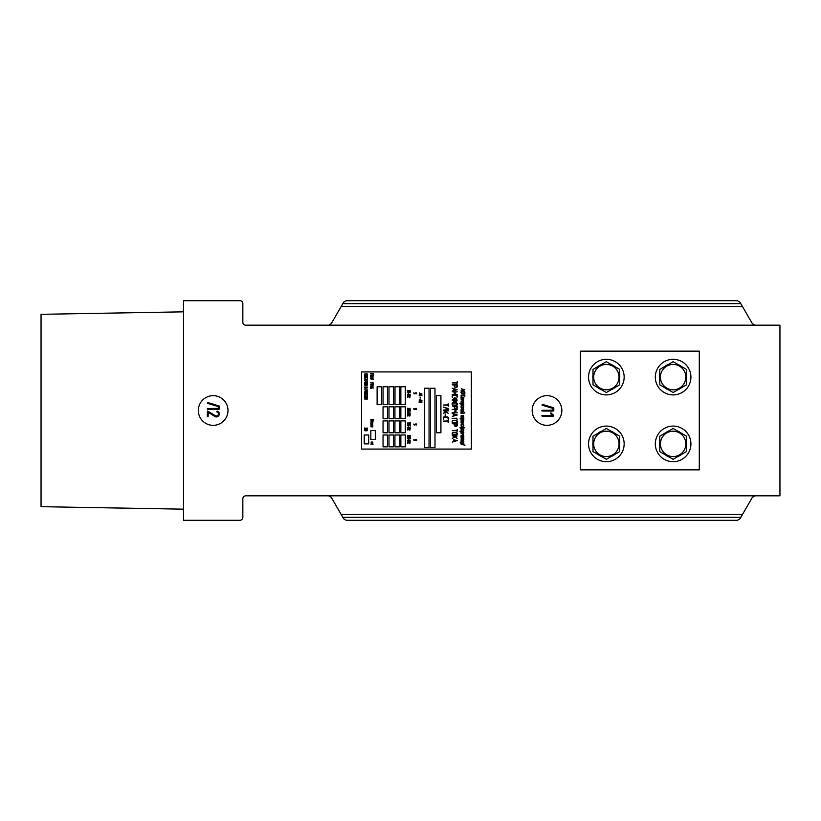 <?xml version="1.0" encoding="UTF-8"?>
<svg xmlns="http://www.w3.org/2000/svg" width="821" height="821" viewBox="0 0 821 821"><rect width="100%" height="100%" fill="white"/><g stroke="black" fill="none" stroke-linecap="round" stroke-linejoin="round"><path stroke-width="1.23" d="M779.95 495.812L245.807 495.812A2.966 2.966 0 0 0 242.842 498.778L242.842 517.333A2.966 2.966 0 0 1 239.865 520.298L183.494 520.298L183.494 300.702L239.865 300.702A2.966 2.966 0 0 1 242.842 303.667L242.842 322.222A2.966 2.966 0 0 0 245.807 325.188L779.95 325.188L779.95 495.812M561.841 410.5A14.84 14.84 0 0 0 539.582 397.651A14.84 14.84 0 0 0 539.582 423.349A14.84 14.84 0 0 0 561.841 410.5M228.002 410.5A14.84 14.84 0 0 0 205.743 397.651A14.84 14.84 0 0 0 205.743 423.349A14.84 14.84 0 0 0 228.002 410.5M740.829 517.333L342.809 517.333L343.66 518.81L346.236 520.298L737.402 520.298L739.978 518.81L752.395 497.3L754.961 495.812M342.809 517.333L331.243 497.3L328.667 495.812M341.177 306.5L343.66 302.19L346.236 300.702L737.402 300.702L739.978 302.19L742.461 306.5L341.177 306.5L331.243 323.7L328.667 325.188M742.461 306.5L752.395 323.7L754.961 325.188M742.461 514.5L341.177 514.5M183.494 311.836L41.05 314.32L41.05 506.68L183.494 509.164M542.096 410.993A0.564 0.564 0 0 0 542.281 411.034L553.364 411.034A0.647 0.647 0 0 0 553.57 411.003L553.775 410.787A0.636 0.636 0 0 0 553.795 410.613L553.795 408.129A0.523 0.523 0 0 0 553.775 407.986L553.631 407.791A0.534 0.534 0 0 0 553.498 407.729L542.424 404.394L542.014 405.112A0.605 0.605 0 0 0 542.168 405.194L552.933 408.437L552.933 410.202L541.963 410.326A2.915 2.915 0 0 0 541.911 410.438A1.211 1.211 0 0 0 541.881 410.51L541.86 410.613A0.595 0.595 0 0 0 541.87 410.705L542.096 410.993M542.086 416.134A0.575 0.575 0 0 0 542.281 416.165L553.57 416.134L553.703 415.457L551.117 412.973A2.401 2.401 0 0 0 550.891 412.86L550.419 413.425L552.348 415.344L541.952 415.467A2.915 2.915 0 0 0 541.901 415.57A1.211 1.211 0 0 0 541.881 415.642L541.85 415.754A0.585 0.585 0 0 0 541.86 415.847L542.086 416.134M207.518 403.306A0.605 0.605 0 0 0 207.672 403.378L218.437 406.621L218.437 408.386L207.467 408.509A2.915 2.915 0 0 0 207.415 408.622A1.211 1.211 0 0 0 207.385 408.694L207.364 408.807A0.595 0.595 0 0 0 207.364 408.899L207.6 409.186A0.564 0.564 0 0 0 207.785 409.217L218.868 409.217A0.647 0.647 0 0 0 219.074 409.186L219.269 408.971A0.636 0.636 0 0 0 219.299 408.807L219.299 406.313A0.523 0.523 0 0 0 219.279 406.169L219.135 405.985A0.534 0.534 0 0 0 219.002 405.913L207.929 402.577L207.518 403.306M207.364 411.454L207.364 416.432L207.949 416.811A0.564 0.564 0 0 0 208.113 416.688L208.226 412.234L214.63 416.36A4.762 4.762 0 0 0 215.605 416.801A2.504 2.504 0 0 0 217.698 416.565A3.233 3.233 0 0 0 218.838 415.447A3.058 3.058 0 0 0 219.269 413.384A2.545 2.545 0 0 0 218.222 411.68A3.695 3.695 0 0 0 217.278 411.208L216.713 411.619A1.026 1.026 0 0 0 216.785 411.844L216.867 411.926A0.554 0.554 0 0 0 216.99 411.988A3.52 3.52 0 0 1 217.555 412.275A1.919 1.919 0 0 1 218.273 414.677A2.586 2.586 0 0 1 217.678 415.539A2.073 2.073 0 0 1 215.738 415.97L207.651 411.075A0.544 0.544 0 0 0 207.497 411.167L207.364 411.454M580.385 469.848L699.276 469.848L699.276 351.152L580.385 351.152L580.385 469.848M624.155 377.116A17.805 17.805 0 0 0 597.452 361.692A17.805 17.805 0 0 0 597.452 392.53A17.805 17.805 0 0 0 624.155 377.116M690.923 377.116A17.805 17.805 0 0 0 664.22 361.692A17.805 17.805 0 0 0 664.22 392.53A17.805 17.805 0 0 0 690.923 377.116M619.629 379.579L619.711 377.968M619.711 376.264L619.824 376.264A13.505 13.505 0 0 0 619.711 375.115M614.755 366.546A13.505 13.505 0 0 0 611.296 364.555M601.403 364.555A13.505 13.505 0 0 0 597.945 366.546M592.998 375.115A13.505 13.505 0 0 0 592.998 379.107M597.945 387.686A13.505 13.505 0 0 0 601.403 389.677M611.296 389.677A13.505 13.505 0 0 0 614.755 387.686M686.397 379.579L686.479 377.968M686.479 376.264L686.592 376.264A13.505 13.505 0 0 0 686.479 375.115M681.522 366.546A13.505 13.505 0 0 0 678.074 364.555M668.171 364.555A13.505 13.505 0 0 0 664.712 366.546M659.766 375.115A13.505 13.505 0 0 0 659.766 379.107M664.712 387.686A13.505 13.505 0 0 0 668.171 389.677M678.074 389.677A13.505 13.505 0 0 0 681.522 387.686M673.117 364.432A12.684 12.684 0 0 1 684.109 383.458A12.684 12.684 0 0 1 662.137 383.458A12.684 12.684 0 0 1 673.117 364.432M686.479 384.823L673.117 392.53L659.766 384.823L659.766 369.409L673.117 361.692L686.479 369.409L686.479 384.823M606.35 364.432A12.684 12.684 0 0 1 617.341 383.458A12.684 12.684 0 0 1 595.369 383.458A12.684 12.684 0 0 1 606.35 364.432M619.711 384.823L606.35 392.53L592.998 384.823L592.998 369.409L606.35 361.692L619.711 369.409L619.711 384.823M361.538 449.077L471.336 449.077L471.336 371.923L361.538 371.923L361.538 449.077M370.835 439.512L375.289 439.512L375.289 430.604L370.835 430.604L370.835 439.512M364.237 443.884L368.691 443.884L368.691 434.986L364.237 434.986L364.237 443.884M387.502 446.85L387.502 434.986L383.048 434.986L383.048 446.85L387.502 446.85M387.502 432.759L387.502 420.886L383.048 420.886L383.048 432.759L387.502 432.759M387.502 418.659L387.502 406.795L383.048 406.795L383.048 418.659L387.502 418.659M394.922 418.659L399.375 418.659L399.375 406.795L394.922 406.795L394.922 418.659M393.433 418.659L393.433 406.795L388.99 406.795L388.99 418.659L393.433 418.659M393.433 432.759L393.433 420.886L388.99 420.886L388.99 432.759L393.433 432.759M399.375 432.759L399.375 420.886L394.922 420.886L394.922 432.759L399.375 432.759M393.433 446.85L393.433 434.986L388.99 434.986L388.99 446.85L393.433 446.85M399.375 446.85L399.375 434.986L394.922 434.986L394.922 446.85L399.375 446.85M405.307 446.85L405.307 434.986L400.853 434.986L400.853 446.85L405.307 446.85M405.307 432.759L405.307 420.886L400.853 420.886L400.853 432.759L405.307 432.759M405.307 418.659L405.307 406.795L400.853 406.795L400.853 418.659L405.307 418.659M381.57 404.568L381.57 386.763L377.116 386.763L377.116 404.568L381.57 404.568M387.502 404.568L387.502 386.763L383.048 386.763L383.048 404.568L387.502 404.568M393.433 404.568L393.433 386.763L388.99 386.763L388.99 404.568L393.433 404.568M399.437 404.568L399.437 386.763L394.983 386.763L394.983 404.568L399.437 404.568M405.307 404.568L405.307 386.763L400.853 386.763L400.853 404.568L405.307 404.568M436.464 432.759L440.918 432.759L440.918 395.66L436.464 395.66L436.464 432.759M424.59 447.589L429.044 447.589L429.044 388.241L424.59 388.241L424.59 447.589M430.532 447.589L434.986 447.589L434.986 388.241L430.532 388.241L430.532 447.589M408.376 425.699L408.427 426.438L408.376 425.699M408.376 438.753L408.427 439.492L408.376 438.753M408.376 393.156L408.458 393.906L408.376 393.156M408.376 411.557L408.427 412.286L408.376 411.557M420.075 396.974L420.157 398.093L420.075 396.974M407.452 411.126L410.264 411.116L407.462 411.095M407.452 394.716L410.264 394.696L407.462 394.675M407.452 392.736L410.264 392.715L407.452 392.725M407.452 390.611L410.264 390.601L407.473 390.57M407.452 425.278L410.264 425.247L407.452 425.257M407.452 438.332L410.264 438.322L407.462 438.291M408.776 427.464A0.78 0.78 0 0 0 408.92 427.402L408.991 427.341A0.862 0.862 0 0 0 409.207 427.433L409.658 427.464A1.078 1.078 0 0 0 409.997 427.413L410.264 426.91L409.874 427.331A0.708 0.708 0 0 1 409.669 427.361L409.463 427.361A0.708 0.708 0 0 1 409.248 427.32L408.673 427.382A0.739 0.739 0 0 1 408.458 427.413L408.058 427.413A0.749 0.749 0 0 1 407.821 427.372L407.544 427.361A0.554 0.554 0 0 0 407.739 427.474A1.108 1.108 0 0 0 408.058 427.515L408.458 427.515A1.057 1.057 0 0 0 408.776 427.464M408.776 423.082A0.78 0.78 0 0 0 408.92 423.02L408.991 422.959A0.862 0.862 0 0 0 409.207 423.051L409.658 423.082A1.078 1.078 0 0 0 409.997 423.031L410.202 422.487L409.874 422.948A0.708 0.708 0 0 1 409.669 422.979L409.463 422.979A0.708 0.708 0 0 1 409.248 422.938L408.673 423A0.739 0.739 0 0 1 408.458 423.031L408.058 423.031A0.749 0.749 0 0 1 407.821 422.989L407.544 422.989A0.554 0.554 0 0 0 407.739 423.092A1.108 1.108 0 0 0 408.058 423.133L408.458 423.133A1.057 1.057 0 0 0 408.776 423.082M419.151 395.342L421.973 395.322L421.286 394.768L421.625 395.26L419.151 395.342M407.462 429.291L407.493 430.019L407.647 429.414L409.166 429.958A2.053 2.053 0 0 0 409.289 429.999A1.129 1.129 0 0 0 410.069 429.906L410.018 429.342A1.293 1.293 0 0 0 409.792 429.28L409.71 429.383A1.088 1.088 0 0 1 409.895 429.434L409.843 429.876A0.575 0.575 0 0 1 409.576 429.927L407.462 429.291M407.462 442.488L407.493 443.217L407.647 442.611L409.166 443.155A2.053 2.053 0 0 0 409.289 443.196A1.129 1.129 0 0 0 410.069 443.104L410.018 442.55A1.293 1.293 0 0 0 409.792 442.478L409.71 442.581A1.088 1.088 0 0 1 409.895 442.642L409.843 443.073A0.575 0.575 0 0 1 409.576 443.124L407.462 442.488M407.462 396.471L407.493 397.2L407.647 396.594L409.166 397.138A2.053 2.053 0 0 0 409.289 397.179A1.129 1.129 0 0 0 410.069 397.087L410.018 396.522A1.293 1.293 0 0 0 409.792 396.461L409.71 396.564A1.088 1.088 0 0 1 409.895 396.615L409.843 397.056A0.575 0.575 0 0 1 409.576 397.107L407.462 396.471M407.462 415.282L407.514 416.021L407.647 415.416L409.166 415.96A2.053 2.053 0 0 0 409.289 415.99A1.129 1.129 0 0 0 410.069 415.898L410.018 415.344A1.293 1.293 0 0 0 409.792 415.272L409.71 415.375A1.088 1.088 0 0 1 409.895 415.436L409.843 415.867A0.575 0.575 0 0 1 409.576 415.919L407.462 415.282M407.462 412.737L407.514 413.476L407.647 412.871L409.166 413.415A2.053 2.053 0 0 0 409.289 413.445A1.129 1.129 0 0 0 410.069 413.353L410.018 412.799A1.293 1.293 0 0 0 409.792 412.727L409.72 412.84A1.088 1.088 0 0 1 409.895 412.891L409.843 413.322A0.575 0.575 0 0 1 409.576 413.374L407.462 412.737M407.462 408.222L407.493 408.95L407.647 408.345L409.166 408.889A2.053 2.053 0 0 0 409.289 408.93A1.129 1.129 0 0 0 410.069 408.837L410.018 408.273A1.293 1.293 0 0 0 409.792 408.211L409.71 408.314A1.088 1.088 0 0 1 409.895 408.365L409.843 408.807A0.575 0.575 0 0 1 409.576 408.858L407.462 408.222M408.242 440.651L408.858 440.415L408.253 440.035L410.243 440.159L408.15 439.923L407.462 440.395L408.242 440.651M408.242 436.136L408.837 435.92L408.253 435.52L410.243 435.633L408.068 435.417L407.452 435.879L408.242 436.136M407.473 395.896L410.295 395.886L408.027 395.27L410.213 395.168L407.483 395.178L409.73 395.835L407.483 395.866M407.473 391.802L410.274 391.822L408.027 391.176L410.284 391.124L407.483 391.083L409.73 391.73L407.473 391.802M407.473 414.718L410.284 414.728L408.027 414.092L410.233 413.989L407.483 414L409.73 414.646L407.473 414.687M407.473 410.192L410.295 410.161L408.027 409.566L410.213 409.463L407.565 409.463L409.73 410.131L407.473 410.172M407.473 428.716L410.274 428.736L408.027 428.1L410.284 428.049L407.565 427.987L409.73 428.654L407.473 428.695M407.473 424.334L410.182 424.385L408.027 423.718L410.284 423.667L407.565 423.605L409.73 424.272L407.473 424.334M407.473 441.914L410.295 441.914L408.027 441.298L410.213 441.185L407.483 441.205L409.73 441.852L407.483 441.883M407.473 437.398L410.284 437.408L408.027 436.772L410.233 436.669L407.483 436.68L409.73 437.326L407.473 437.367M413.928 393.67A0.616 0.616 0 0 0 414.389 393.854L414.8 393.854A0.708 0.708 0 0 0 415.262 393.67L416.411 393.023L416.596 393.813L416.514 392.859L415.221 392.879L414.8 393.69L413.815 392.879L413.928 393.67M413.928 440.405A0.616 0.616 0 0 0 414.389 440.59L414.8 440.59A0.708 0.708 0 0 0 415.262 440.405L416.411 439.758L416.596 440.549L416.514 439.594L415.221 439.625L414.8 440.425L413.815 439.615L413.928 440.405M413.928 424.826A0.616 0.616 0 0 0 414.389 425.011L414.8 425.011A0.708 0.708 0 0 0 415.262 424.826L416.411 424.18L416.596 424.97L416.514 424.016L415.221 424.036L414.8 424.847L413.815 424.036L413.928 424.826M413.928 409.248A0.616 0.616 0 0 0 414.389 409.433L414.8 409.433A0.708 0.708 0 0 0 415.262 409.248L416.411 408.601L416.596 409.392L416.514 408.437L415.221 408.458L414.8 409.269L413.815 408.458L413.928 409.248M419.172 401.592L419.172 402.68L419.346 401.787L420.865 402.608A1.601 1.601 0 0 0 420.999 402.67A0.811 0.811 0 0 0 421.778 402.526L421.799 402.506A0.647 0.647 0 0 0 421.932 402.311L421.861 401.797A0.544 0.544 0 0 0 421.491 401.582L421.409 401.736A0.903 0.903 0 0 1 421.584 401.808L421.389 402.547A0.564 0.564 0 0 1 421.286 402.557L419.172 401.592M419.151 394.101L421.973 394.101L419.285 392.859L421.778 394.018L419.162 394.07M419.151 400.884L421.871 400.966L421.973 400.391L419.285 399.642L421.778 400.802L419.151 400.884M364.401 375.32L364.473 376.613L367.398 376.367L367.305 375.618L364.401 375.32M372.436 420.167L373.647 419.459L370.835 419.5L373.196 419.593L372.129 420.167L373.196 420.752L370.866 420.896L373.647 420.886L372.436 420.167M367.203 379.487L364.678 380L367.295 380L367.398 379.425L364.575 378.768L367.203 379.487M365.386 381.58L367.398 381.252L364.678 380.585L365.386 381.58M364.596 397.282L367.315 397.364L365.16 396.369L367.418 396.286L364.606 396.225L366.864 397.2L364.596 397.282M364.596 398.975L367.408 399.027L365.16 398.062L367.418 397.98L364.606 397.918L366.864 398.893L364.596 398.975M364.688 427.946L364.606 429.065L364.781 428.182L366.299 429.003A1.601 1.601 0 0 0 366.423 429.055A0.811 0.811 0 0 0 367.203 428.911L367.223 428.89A0.647 0.647 0 0 0 367.356 428.695L367.285 428.193A0.544 0.544 0 0 0 366.915 427.977L366.843 428.131A0.903 0.903 0 0 1 367.018 428.203L366.813 428.942A0.564 0.564 0 0 1 366.71 428.942L364.688 427.946M364.575 382.586L365.981 382.658L365.981 383.489L364.606 383.633L367.398 383.571L366.187 383.489L366.187 382.658L367.305 382.494L364.575 382.586M373.165 386.075L371.164 385.583L370.445 386.311L373.165 386.075M372.837 382.196L373.062 383.161L370.435 382.771L373.237 383.325L372.837 382.196M373.155 383.889L373.062 384.864L370.435 384.464L373.134 385.049L373.155 383.889M373.062 378.727L370.445 378.779L373.165 379.394L373.062 378.727M364.657 389.842L365.786 390.006L365.92 390.817A0.605 0.605 0 0 0 366.392 391.001L366.792 391.001A0.718 0.718 0 0 0 367.264 390.817L367.295 389.842L364.657 389.842M365.181 429.64A0.698 0.698 0 0 0 364.709 429.824L364.719 430.604A0.616 0.616 0 0 0 365.181 430.789L366.792 430.789A0.718 0.718 0 0 0 367.264 430.604L367.264 429.824A0.626 0.626 0 0 0 366.792 429.64L365.181 429.64M373.257 375.546L373.124 375.238A0.626 0.626 0 0 0 372.652 375.053L371.041 375.053A0.698 0.698 0 0 0 370.569 375.248L370.579 376.028A0.616 0.616 0 0 0 371.041 376.213L372.652 376.213A0.718 0.718 0 0 0 373.124 376.028L373.257 375.546M371.944 387.276L371.041 387.276A0.698 0.698 0 0 0 370.569 387.471L370.579 388.251A0.595 0.595 0 0 0 371.041 388.436L371.451 388.436A0.739 0.739 0 0 0 371.913 388.251L372.046 387.44A0.821 0.821 0 0 1 372.334 387.491A1.991 1.991 0 0 1 372.477 387.543A1.468 1.468 0 0 1 372.775 387.697A0.79 0.79 0 0 1 372.98 387.912L373.247 387.994A1.067 1.067 0 0 0 372.703 387.461A1.611 1.611 0 0 0 371.944 387.276M364.616 385.018L364.719 385.162A0.616 0.616 0 0 0 365.181 385.347L366.792 385.347A0.718 0.718 0 0 0 367.264 385.162L367.264 384.382A0.626 0.626 0 0 0 366.792 384.197L365.181 384.197A0.698 0.698 0 0 0 364.709 384.382L364.616 385.018M366.115 387.902A0.739 0.739 0 0 0 366.587 388.087L367.028 388.056A0.595 0.595 0 0 0 367.223 387.943L367.295 387.019L364.606 387.04L364.616 387.84A0.554 0.554 0 0 0 365.181 388.179L365.581 388.179A0.657 0.657 0 0 0 366.033 388.005L366.115 387.902M367.398 392.038L367.264 391.73A0.626 0.626 0 0 0 366.792 391.545L365.181 391.545A0.698 0.698 0 0 0 364.709 391.74L364.719 392.52A0.616 0.616 0 0 0 365.181 392.695L366.792 392.695A0.718 0.718 0 0 0 367.264 392.51L367.398 392.038M370.435 373.658L373.062 373.74L373.257 374.479L373.237 373.596L370.435 373.637M373.062 377.25L373.124 376.931A0.626 0.626 0 0 0 372.652 376.747L371.041 376.747A0.688 0.688 0 0 0 370.569 376.942L370.538 377.742L371.041 376.911L373.062 377.25M364.616 374.15L364.678 374.797L365.006 374.007L366.977 374.007L367.305 374.797L367.264 373.986A0.626 0.626 0 0 0 366.792 373.801L365.181 373.801A0.688 0.688 0 0 0 364.709 373.996L364.616 374.15M367.059 393.29A0.708 0.708 0 0 0 366.792 393.238L365.181 393.238A0.688 0.688 0 0 0 364.709 393.433L364.678 394.234L365.181 393.403L366.977 393.433L367.305 394.234L367.264 393.423A0.626 0.626 0 0 0 367.059 393.29M367.367 395.055L367.264 394.911A0.626 0.626 0 0 0 366.792 394.727L365.181 394.727A0.688 0.688 0 0 0 364.709 394.911L364.678 395.712L365.006 394.922L366.977 394.922L367.305 395.712L367.367 395.055M367.203 377.362L367.305 378.183L367.377 377.219L364.678 377.198L364.575 378.101L364.781 377.362L367.203 377.362M370.897 422.312L372.826 422.446L372.826 421.696L371.061 421.512L370.897 422.312M370.897 426.766L372.826 426.899L372.826 426.14L371.061 425.966L370.897 426.766M371.246 443.771L372.98 444.315L372.734 443.556L372.601 444.387L371.4 443.556L371.01 444.325A0.636 0.636 0 0 0 371.071 444.418L371.246 443.771M372.898 442.078L371.02 442.098L371.995 442.416L371.02 443.042L372.98 443.032L372.046 442.242L372.898 442.078M372.447 422.959L371.061 423L370.866 423.923L371.236 423.123L372.539 423.143L372.826 423.913L372.447 422.959M370.846 424.775L370.938 425.442L371.154 424.631L372.539 424.631L372.826 425.401L372.611 424.478L370.846 424.775M464.768 413.076L464.758 412.255L464.768 413.076M464.173 445.033L464.891 445.033L464.173 445.033M464.173 393.906L464.891 393.906L464.173 393.906M464.789 394.326L464.07 394.326L464.789 394.326M464.101 445.351L464.891 445.587L464.101 445.351M445.249 413.969L445.074 416.534L445.249 413.969M461.053 413.353L463.793 413.353L461.32 413.22L461.494 412.121L463.793 411.968L461.607 411.834A0.534 0.534 0 0 0 461.053 412.388L461.053 413.353M463.67 411.157L461.32 411.157L461.494 410.069L463.803 409.905L461.607 409.771A0.564 0.564 0 0 0 461.053 410.326L461.104 411.403L463.67 411.157M463.803 441.339A0.544 0.544 0 0 0 463.455 440.826L461.607 440.785A0.564 0.564 0 0 0 461.053 441.339L461.053 441.893A0.564 0.564 0 0 0 461.607 442.437L463.249 442.437A0.564 0.564 0 0 0 463.803 441.893L463.803 441.339M463.249 429.404L461.607 429.404A0.564 0.564 0 0 0 461.053 429.958L461.053 430.502A0.564 0.564 0 0 0 461.607 431.056L463.249 431.056A0.564 0.564 0 0 0 463.803 430.502L463.803 429.958A0.544 0.544 0 0 0 463.455 429.445L463.249 429.404M463.67 422.435L461.084 422.476L462.305 422.702L462.305 423.821L461.084 424.047L463.762 424.047L462.562 423.821L462.562 422.702L463.67 422.435M461.34 406.087L463.372 405.943L463.67 407.308L463.803 406.2A0.544 0.544 0 0 0 463.455 405.697L461.607 405.656A0.564 0.564 0 0 0 461.053 406.2L461.186 407.308L461.34 406.087M463.762 426.109L463.803 425.042A0.544 0.544 0 0 0 463.455 424.539L461.607 424.498A0.564 0.564 0 0 0 461.053 425.042L461.186 426.15L461.494 424.785L463.372 424.785L463.762 426.109M463.762 407.955L461.084 407.76L462.418 408.294L461.094 409.33L462.634 408.489L463.762 409.33L462.49 407.996L463.762 407.955M462.356 400.022L463.208 400.822L461.084 401.059L463.773 401.038L462.675 400.135L463.762 399.211L461.084 399.211L463.208 399.447L462.356 400.022M463.793 435.274L462.675 434.483L463.762 433.56L461.084 433.56L463.208 433.796L462.274 434.483L463.208 435.181L461.084 435.407L463.793 435.274M463.455 435.92L461.607 435.879A0.564 0.564 0 0 0 461.053 436.433L461.125 437.254A0.564 0.564 0 0 0 461.238 437.398A0.79 0.79 0 0 0 461.135 437.511L463.773 437.501L463.803 436.433A0.544 0.544 0 0 0 463.455 435.92M463.67 422.025L463.803 420.927A0.544 0.544 0 0 0 463.455 420.414L461.607 420.373A0.564 0.564 0 0 0 461.053 420.927L461.125 421.748A0.564 0.564 0 0 0 461.238 421.891A0.79 0.79 0 0 0 461.135 422.004L463.67 422.025M463.67 403.183L463.803 402.085A0.544 0.544 0 0 0 463.455 401.572L461.607 401.531A0.564 0.564 0 0 0 461.053 402.085L461.125 402.906A0.564 0.564 0 0 0 461.238 403.049A0.79 0.79 0 0 0 461.135 403.152L463.67 403.183M461.053 398.934L463.773 398.729L463.803 397.662A0.544 0.544 0 0 0 463.455 397.159L461.607 397.118A0.564 0.564 0 0 0 461.053 397.662L461.125 398.493A0.564 0.564 0 0 0 461.238 398.626A0.79 0.79 0 0 0 461.135 398.739L461.053 398.934M461.053 416.699L463.537 416.842L463.372 417.653L461.053 417.807L463.249 417.94A0.564 0.564 0 0 0 463.803 417.386L463.67 415.467L461.166 415.467L463.537 415.734L463.537 416.565L461.053 416.699M463.537 439.04L461.053 439.173L463.537 439.317L463.372 440.128L461.053 440.282L463.249 440.415A0.564 0.564 0 0 0 463.803 439.861L463.773 437.973L461.084 438.178L463.537 438.209L463.537 439.04M463.803 418.453L460.109 418.31L461.053 418.587L461.053 419.418A0.564 0.564 0 0 0 461.607 419.962L463.26 419.962A0.554 0.554 0 0 0 463.803 419.418L463.803 418.453M461.094 404.907A0.534 0.534 0 0 0 461.607 405.246L463.26 405.246A0.554 0.554 0 0 0 463.803 404.691L463.67 403.593L460.006 403.624L461.053 403.86L461.053 404.691A0.564 0.564 0 0 0 461.094 404.907M463.803 442.981L460.109 442.847L461.053 443.114L461.053 443.956A0.564 0.564 0 0 0 461.607 444.5L463.26 444.5A0.554 0.554 0 0 0 463.803 443.956L463.803 442.981M459.965 431.6L461.053 431.733L461.053 432.564A0.564 0.564 0 0 0 461.607 433.119L463.26 433.119A0.554 0.554 0 0 0 463.803 432.564L463.67 431.466L459.965 431.6M461.874 395.055A0.79 0.79 0 0 0 461.053 395.886L461.186 396.707L461.32 395.876A0.554 0.554 0 0 1 461.874 395.322L464.081 395.322A0.564 0.564 0 0 1 464.624 395.876L464.758 396.707L464.891 395.886A0.842 0.842 0 0 0 464.07 395.055L461.874 395.055M464.655 391.668A0.872 0.872 0 0 0 464.07 391.422L461.874 391.422A0.79 0.79 0 0 0 461.053 392.253L461.053 392.52A0.831 0.831 0 0 0 461.874 393.351L464.07 393.351A0.811 0.811 0 0 0 464.891 392.52L464.891 392.253A0.831 0.831 0 0 0 464.655 391.668M464.871 389.811L461.197 388.774L462.151 389.308L462.151 390.437L461.053 390.827L464.871 389.811M461.299 426.797A0.872 0.872 0 0 0 461.053 427.382L459.965 427.792L461.115 428.521A0.883 0.883 0 0 0 461.874 429.034L462.972 429.034A0.831 0.831 0 0 0 463.803 428.203L464.358 427.792L463.752 427.064A0.759 0.759 0 0 0 462.982 426.561L461.884 426.561A0.831 0.831 0 0 0 461.299 426.797M456.168 395.445A0.718 0.718 0 0 1 456.897 396.225L457.071 397.385L457.256 396.225A1.221 1.221 0 0 0 456.158 395.065L453.243 395.065A1.006 1.006 0 0 0 452.155 396.225L452.33 397.385L452.515 396.225A0.811 0.811 0 0 1 453.243 395.445L456.168 395.445M447.999 418.063L448.174 419.223L448.348 418.074A1.221 1.221 0 0 0 447.26 416.904L444.346 416.904A1.006 1.006 0 0 0 443.248 418.074L443.432 419.223L443.607 418.063A0.811 0.811 0 0 1 444.335 417.294L447.26 417.294A0.718 0.718 0 0 1 447.999 418.063M452.33 430.676L456.897 430.676L457.071 431.836L457.246 429.27L456.897 430.296L452.33 430.676M452.197 382.945L456.897 382.997L457.071 384.156L457.246 381.591L456.897 382.617L452.197 382.945M456.897 418.207L452.145 418.392L456.897 418.587L457.071 419.747L456.897 418.207M448.348 419.983L447.999 420.947L443.248 421.142L447.999 421.327L448.174 422.487L448.348 419.983M448.348 406.221L448.174 403.716L447.999 404.876L443.248 405.061L447.999 405.256L448.348 406.221M453.243 432.441A1.016 1.016 0 0 0 452.155 433.601L452.155 433.981A1.221 1.221 0 0 0 453.243 435.14L456.158 435.14A1.037 1.037 0 0 0 457.256 433.981L457.256 433.601A1.211 1.211 0 0 0 456.158 432.441L453.243 432.441M456.907 420.66A1.139 1.139 0 0 0 456.158 420.342L453.243 420.342A1.016 1.016 0 0 0 452.155 421.501L452.155 421.891A1.221 1.221 0 0 0 453.243 423.051L456.158 423.051A1.037 1.037 0 0 0 457.256 421.891L457.256 421.501A1.211 1.211 0 0 0 456.907 420.66M456.158 405.471A1.037 1.037 0 0 0 457.256 404.301L457.256 403.922A1.211 1.211 0 0 0 456.158 402.762L453.243 402.762A1.016 1.016 0 0 0 452.155 403.922L452.155 404.301A1.221 1.221 0 0 0 453.243 405.471L456.158 405.471M454.352 424.026L454.352 425.186A1.242 1.242 0 0 0 455.439 426.356L456.168 426.356A1.026 1.026 0 0 0 457.256 425.186L457.205 423.687L452.289 423.646L454.352 424.026M454.701 387.163A1.078 1.078 0 0 0 455.439 387.471L456.168 387.471A1.026 1.026 0 0 0 457.256 386.301L457.071 384.762L452.197 384.813L454.352 385.141L454.352 386.301A1.242 1.242 0 0 0 454.701 387.163M456.168 408.766A1.026 1.026 0 0 0 457.256 407.606L457.071 406.056L452.289 406.056L454.352 406.436L454.352 407.596A1.242 1.242 0 0 0 455.439 408.766L456.168 408.766M457.092 436.115L452.289 435.735L454.916 436.762L452.197 438.373L455.245 437.029L457.081 438.445L454.711 436.115L457.092 436.115M443.309 413.374L446.347 412.019L448.184 413.435L445.813 411.105L448.369 410.88L443.391 410.726L446.008 411.752L443.309 413.374M452.289 391.771L454.711 392.151L454.711 394.09L452.197 394.419L457.215 394.429L455.07 394.09L455.07 392.151L457.194 391.812L452.289 391.771M448.174 410.1L448.225 408.571L443.309 407.062L447.999 408.909L447.999 409.72L443.299 410.048L448.174 410.1M457.225 389.708L452.176 388.169L453.613 388.805L453.613 390.386L452.33 391.135L457.225 389.708M453.613 439.789L453.613 441.359L452.33 442.109L457.266 440.569L453.613 439.789M457.225 414.985L452.176 413.456L453.613 414.092L453.613 415.662L452.33 416.421L457.225 414.985M457.184 409.371L452.197 409.412L456.425 409.73L454.495 411.085L456.425 412.44L452.197 412.768L457.184 412.809L455.05 411.085L457.184 409.371M456.414 401.274A1.663 1.663 0 0 0 456.538 400.648L457.266 400.073L456.538 399.499A1.601 1.601 0 0 0 456.107 398.401L456.086 398.37A1.498 1.498 0 0 0 455.08 397.949L454.721 397.949A1.355 1.355 0 0 0 454.157 398.072A2.401 2.401 0 0 0 453.89 398.226A4.362 4.362 0 0 0 453.746 398.349A1.026 1.026 0 0 0 453.674 398.421A1.57 1.57 0 0 0 453.264 399.499L452.145 400.073L453.264 400.648A1.529 1.529 0 0 0 453.305 400.997L453.377 401.243A1.786 1.786 0 0 0 453.695 401.746L453.726 401.777A1.498 1.498 0 0 0 454.721 402.198L455.08 402.198A1.406 1.406 0 0 0 456.414 401.274M364.781 376.285L367.203 375.782L364.781 375.628L364.781 376.285M365.591 381.539L366.915 381.252L365.591 380.954L365.591 381.539M367.182 390.611L367.203 390.006L365.981 390.006L366.207 390.806L367.182 390.611M366.802 430.625L366.977 429.835L364.801 430.03L366.802 430.625M370.661 375.823L373.062 375.546L371.041 375.218L370.661 375.823M371.851 387.44L370.651 388.035L371.626 388.241L371.851 387.44M364.873 384.485L365.006 385.152L367.182 384.967L366.977 384.392L364.873 384.485M365.961 387.789L365.981 387.184L364.781 387.184L365.006 387.974L365.961 387.789M366.412 387.892L367.203 387.184L366.187 387.184L366.412 387.892M367.182 392.315L366.802 391.709L364.781 392.038L367.182 392.315M371.041 421.809L372.652 422.302L372.539 421.655L371.041 421.809M371.041 426.592L372.652 426.263L371.041 426.592M461.402 441.134L461.494 442.15L463.516 441.996L463.372 441.082L461.402 441.134M463.455 429.752L461.494 429.691L461.34 430.615L463.372 430.768L463.455 429.752M461.494 436.167L461.494 437.244L463.537 437.265L463.372 436.167L461.494 436.167M463.455 420.721L461.494 420.66L461.34 421.584L463.537 421.758L463.455 420.721M461.32 402.074L461.494 402.895L463.537 402.916L463.372 401.818L461.32 402.074M461.597 397.385L461.494 398.472L463.537 398.493L463.372 397.405L461.597 397.385M463.537 419.418L463.537 418.587L461.32 418.587L461.494 419.675L463.537 419.418M463.455 404.897L463.537 403.86L461.32 403.86L461.494 404.948L463.455 404.897M463.537 443.956L463.537 443.114L461.32 443.114L461.494 444.212L463.537 443.956M463.537 432.575L463.537 431.733L461.32 431.733L461.494 432.821L463.537 432.575M464.081 393.085A0.534 0.534 0 0 0 464.624 392.52L464.624 392.243A0.564 0.564 0 0 0 464.081 391.689L461.874 391.689A0.513 0.513 0 0 0 461.32 392.243L461.32 392.52A0.564 0.564 0 0 0 461.874 393.085L464.081 393.085M464.234 389.872L462.428 389.38L462.428 390.355L464.234 389.872M463.537 428.203L461.361 428.408A0.636 0.636 0 0 0 461.679 428.716L462.982 428.757A0.564 0.564 0 0 0 463.537 428.203M461.32 427.382L463.496 427.187A0.595 0.595 0 0 0 462.982 426.828L461.679 426.869A0.667 0.667 0 0 0 461.32 427.382M456.168 432.821L453.243 432.821A0.657 0.657 0 0 0 452.515 433.591L452.515 433.981A0.831 0.831 0 0 0 453.243 434.761L456.168 434.761A0.677 0.677 0 0 0 456.897 433.981L456.897 433.591A0.821 0.821 0 0 0 456.168 432.821M456.897 421.891L456.897 421.501A0.821 0.821 0 0 0 456.168 420.732L453.243 420.732A0.657 0.657 0 0 0 452.515 421.501L452.515 421.891A0.831 0.831 0 0 0 453.243 422.671L456.168 422.671A0.677 0.677 0 0 0 456.897 421.891M456.897 404.301L456.897 403.922A0.821 0.821 0 0 0 456.168 403.142L453.243 403.142A0.657 0.657 0 0 0 452.515 403.922L452.515 404.301A0.831 0.831 0 0 0 453.243 405.081L456.168 405.081A0.677 0.677 0 0 0 456.897 404.301M455.173 425.914A0.698 0.698 0 0 0 455.439 425.966L456.168 425.966A0.677 0.677 0 0 0 456.897 425.186L456.897 424.026L454.711 424.026L454.711 425.186A0.831 0.831 0 0 0 455.173 425.914M456.661 386.876A0.79 0.79 0 0 0 456.897 386.301L456.897 385.141L454.711 385.141L454.711 386.301A0.831 0.831 0 0 0 455.439 387.091L456.168 387.091A0.677 0.677 0 0 0 456.661 386.876M456.835 407.914A0.821 0.821 0 0 0 456.897 407.606L456.897 406.436L454.711 406.436L454.711 407.606A0.831 0.831 0 0 0 455.439 408.386L456.168 408.386A0.677 0.677 0 0 0 456.835 407.914M453.982 390.273L456.394 389.595L453.982 388.918L453.982 390.273M453.982 441.257L456.394 440.569L453.982 439.892L453.982 441.257M453.982 414.195L453.982 415.559L456.394 414.872L453.982 414.195M455.481 401.736A1.098 1.098 0 0 0 456.178 400.648L453.623 400.648A1.139 1.139 0 0 0 454.721 401.818L455.091 401.818A1.037 1.037 0 0 0 455.481 401.736M455.203 398.329L454.721 398.329A1.047 1.047 0 0 0 453.623 399.499L456.178 399.488A1.242 1.242 0 0 0 455.511 398.411L455.203 398.329M606.35 431.199A12.684 12.684 0 0 1 617.341 450.226A12.684 12.684 0 0 1 595.369 450.226A12.684 12.684 0 0 1 606.35 431.199M619.711 451.591L606.35 459.308L592.998 451.591L592.998 436.177L606.35 428.47L619.711 436.177L619.711 451.591M619.629 446.347L619.711 444.736M619.711 443.032L619.824 443.032A13.505 13.505 0 0 0 619.711 441.893M614.755 433.314A13.505 13.505 0 0 0 611.296 431.323M601.403 431.323A13.505 13.505 0 0 0 597.945 433.314M592.998 441.893A13.505 13.505 0 0 0 592.998 445.885M597.945 454.454A13.505 13.505 0 0 0 601.403 456.445M611.296 456.445A13.505 13.505 0 0 0 614.755 454.454M624.155 443.884A17.805 17.805 0 0 0 597.452 428.47A17.805 17.805 0 0 0 597.452 459.308A17.805 17.805 0 0 0 624.155 443.884M673.117 431.199A12.684 12.684 0 0 1 684.109 450.226A12.684 12.684 0 0 1 662.137 450.226A12.684 12.684 0 0 1 673.117 431.199M686.479 451.591L673.117 459.308L659.766 451.591L659.766 436.177L673.117 428.47L686.479 436.177L686.479 451.591M686.397 446.347L686.479 444.736M686.479 443.032L686.592 443.032A13.505 13.505 0 0 0 686.479 441.893M681.522 433.314A13.505 13.505 0 0 0 678.074 431.323M668.171 431.323A13.505 13.505 0 0 0 664.712 433.314M659.766 441.893A13.505 13.505 0 0 0 659.766 445.885M664.712 454.454A13.505 13.505 0 0 0 668.171 456.445M678.074 456.445A13.505 13.505 0 0 0 681.522 454.454M690.923 443.884A17.805 17.805 0 0 0 664.22 428.47A17.805 17.805 0 0 0 664.22 459.308A17.805 17.805 0 0 0 690.923 443.884M740.829 303.667L342.809 303.667"/></g></svg>
